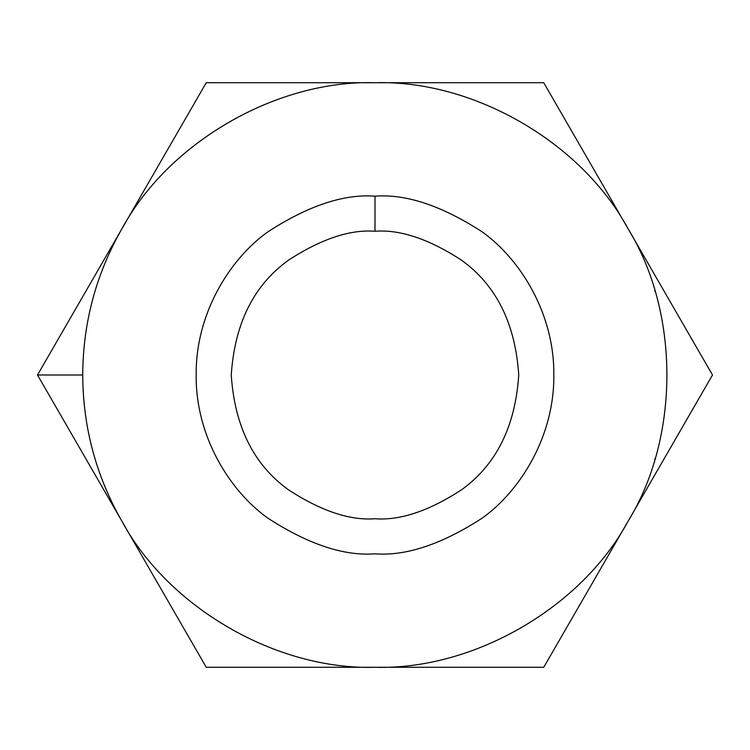 <?xml version="1.0" encoding="UTF-8"?>
<svg xmlns="http://www.w3.org/2000/svg" width="750" height="750" viewBox="0 0 750 750"><rect width="100%" height="100%" fill="white"/><g stroke="black" fill="none" stroke-linecap="round" stroke-linejoin="round"><path stroke-width="1.12" d="M654.722 459.778L655.191 458.194M121.875 521.138C96.028 475.856 82.978 427.144 82.716 375L37.5 375L121.875 521.138L37.5 375L206.25 82.716L543.75 82.716L712.5 375L543.75 667.284L206.25 667.284L121.875 521.138L206.25 667.284L375 667.284C276.619 670.163 168.572 607.791 121.875 521.138C168.572 607.791 276.619 670.163 375 667.284L543.75 667.284L712.5 375L628.125 228.863C679.809 312.619 679.809 437.381 628.125 521.138C581.428 607.791 473.381 670.163 375 667.284C473.381 670.163 581.428 607.791 628.125 521.138C679.809 437.381 679.809 312.619 628.125 228.863L543.75 82.716L375 82.716C473.381 79.837 581.428 142.209 628.125 228.863C581.428 142.209 473.381 79.837 375 82.716L206.25 82.716L121.875 228.863C168.572 142.209 276.619 79.837 375 82.716C276.619 79.837 168.572 142.209 121.875 228.863L37.5 375L82.716 375C82.978 322.856 96.028 274.144 121.875 228.863C96.028 274.144 82.978 322.856 82.716 375C82.978 427.144 96.028 475.856 121.875 521.138M375 196.181C406.078 193.791 441.844 205.716 482.288 231.947C520.697 259.387 554.531 314.297 553.819 375C554.531 435.703 520.697 490.613 482.288 518.053C441.844 544.284 406.078 556.209 375 553.819C343.922 556.209 308.156 544.284 267.712 518.053C229.303 490.613 195.469 435.703 196.181 375C195.469 314.297 229.303 259.387 267.712 231.947C308.156 205.716 343.922 193.791 375 196.181C343.922 193.791 308.156 205.716 267.712 231.947C229.303 259.387 195.469 314.297 196.181 375C195.469 435.703 229.303 490.613 267.712 518.053C308.156 544.284 343.922 556.209 375 553.819C406.078 556.209 441.844 544.284 482.288 518.053C520.697 490.613 554.531 435.703 553.819 375C554.531 314.297 520.697 259.387 482.288 231.947C441.844 205.716 406.078 193.791 375 196.181L375 231.253C350.016 229.341 321.262 238.922 288.75 260.006C253.866 284.962 234.703 323.297 231.253 375C234.703 426.703 253.866 465.038 288.75 489.994C321.262 511.078 350.016 520.659 375 518.747C399.984 520.659 428.738 511.078 461.25 489.994C496.134 465.038 515.297 426.703 518.747 375C515.297 323.297 496.134 284.962 461.25 260.006C428.738 238.922 399.984 229.341 375 231.253C399.984 229.341 428.738 238.922 461.25 260.006C496.134 284.962 515.297 323.297 518.747 375C515.297 426.703 496.134 465.038 461.25 489.994C428.738 511.078 399.984 520.659 375 518.747C350.016 520.659 321.262 511.078 288.75 489.994C253.866 465.038 234.703 426.703 231.253 375C234.703 323.297 253.866 284.962 288.75 260.006C321.262 238.922 350.016 229.341 375 231.253L375 196.181M654.722 290.222L655.191 291.806M628.125 228.863C581.428 142.209 473.381 79.837 375 82.716"/></g></svg>
